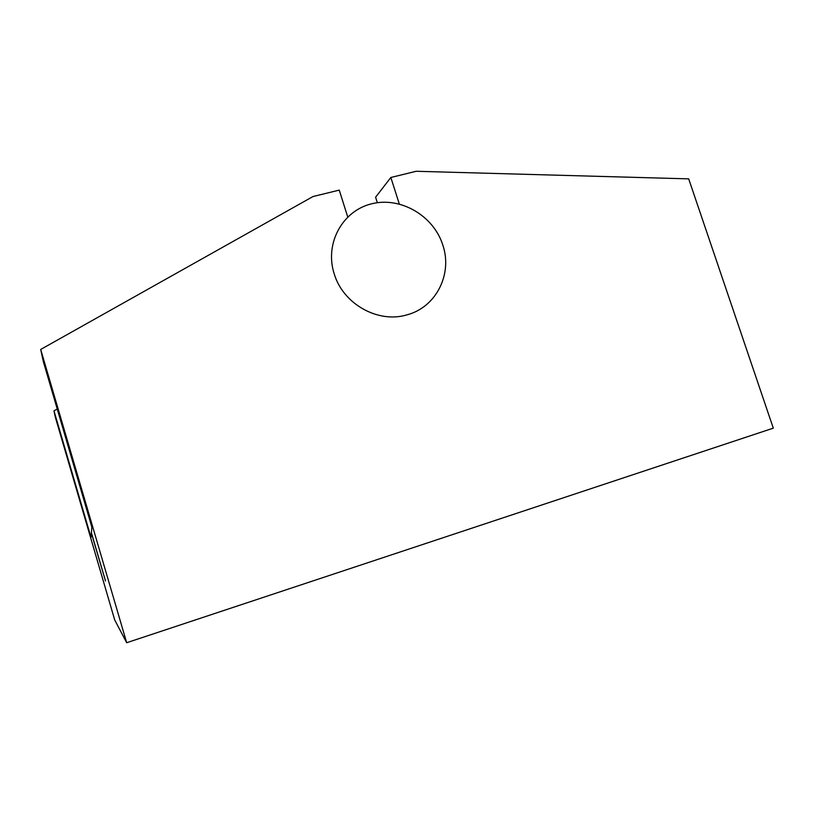 <?xml version="1.0" encoding="UTF-8"?>
<svg xmlns="http://www.w3.org/2000/svg" width="814" height="814" viewBox="0 0 814 814"><rect width="100%" height="100%" fill="white"/><g stroke="black" fill="none" stroke-linecap="round" stroke-linejoin="round"><path stroke-width="1.22" d="M53.978 410.887L91.015 537.332L91.361 533.119L105.525 580.993L91.392 532.743L91.86 527.146L43.305 361.497L40.7 349.45L126.679 642.724L114.713 619.963L55.352 417.246L53.978 410.887L57.224 409.004M399.298 203.978L390.832 177.483L375.6 197.222L377.35 202.696M40.7 349.45L312.993 196.54L339.245 190.11L347.731 216.951M390.832 177.483L416.168 171.276L688.695 178.866L773.3 428.154L126.679 642.724M334.147 273.646C342.969 303.978 378.072 323.636 406.868 314.876C436.101 307.366 452.808 274.053 442.796 245.004C433.577 215.7 400.58 196.408 371.571 203.815C342.429 210.785 324.481 243.508 334.147 273.646"/></g></svg>
